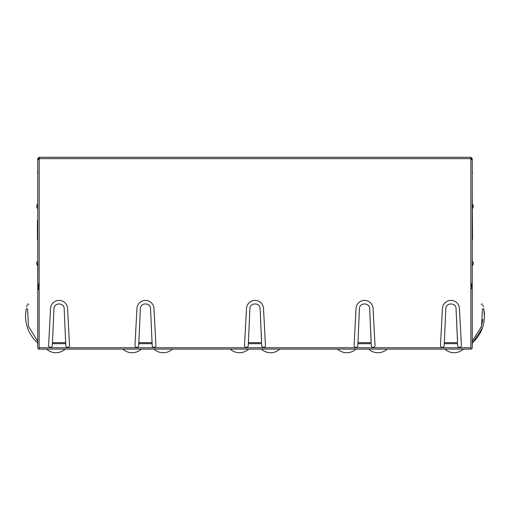 <?xml version="1.0" encoding="UTF-8"?>
<svg xmlns="http://www.w3.org/2000/svg" width="510" height="510" viewBox="0 0 510 510"><rect width="100%" height="100%" fill="white"/><g stroke="black" fill="none" stroke-linecap="round" stroke-linejoin="round"><path stroke-width="0.76" d="M355.247 347.278L356.643 347.278M372.466 347.278L373.862 347.278M245.692 347.278L247.089 347.278M262.911 347.278L264.308 347.278M136.138 347.278L137.534 347.278M153.357 347.278L154.753 347.278M49.757 347.278L51.153 347.278M66.976 347.278L68.372 347.278M441.628 347.278L443.024 347.278M458.847 347.278L460.243 347.278M46.652 349.114A13.63 13.63 0 0 0 65.14 349.114M122.846 349.114A13.63 13.63 0 0 0 141.334 349.114M481.026 327.86L482.976 319.285M472.234 342.165L472.681 342.656L482.466 327.885M484.474 317.347L483.767 308.684C482.084 302.385 482.084 302.385 483.767 308.684C482.084 302.385 482.084 302.385 483.767 308.684L482.428 308.958C480.803 302.87 480.803 302.87 482.428 308.958L481.523 326.4L472.234 341.209M481.115 304.253L482.505 304.094M472.234 286.964L472.234 271.288M472.234 258.678L472.234 268.222M472.234 211.108L472.234 208.724A3.296 3.296 0 0 0 473.254 206.34A3.296 3.296 0 0 1 472.234 208.724M473.254 206.34A3.296 3.296 0 0 0 472.234 203.955L472.234 201.571M470.87 288.558L472.234 288.558L472.234 239.394L472.572 239.394L472.234 193.048M470.87 288.367L472.113 288.016L472.234 288.558L472.234 347.756A1.364 1.364 0 0 1 470.87 349.114L39.13 349.114A1.364 1.364 0 0 1 37.765 347.756L37.765 289.61L39.13 289.61M37.765 258.678L37.765 261.063A3.296 3.296 0 0 0 37.765 265.837L37.765 268.222M37.887 262.777L37.765 289.61L37.887 288.711L39.13 289.062M473.254 263.453A3.296 3.296 0 0 1 472.234 265.837A3.296 3.296 0 0 0 472.234 261.063M483.767 308.684C486.055 321.95 482.358 333.272 472.681 342.656L472.234 343.663M483.333 306.835L482.849 305.127M39.2 158.68L39.13 349.114M39.13 347.756L470.87 347.756L470.87 349.114M37.887 283.662L37.887 288.711L39.047 284.618M37.765 286.964L37.765 271.288M37.765 208.724L37.765 203.955A3.296 3.296 0 0 0 37.765 208.724M37.765 342.165L37.319 342.656L37.765 343.663M37.319 342.656C29.605 335.376 25.666 326.47 25.5 315.932L26.233 308.684C27.916 302.385 27.916 302.385 26.233 308.684C27.916 302.385 27.916 302.385 26.233 308.684L27.572 308.958L28.439 326.285L37.574 341.024L28.439 326.285L27.572 308.958C29.197 302.87 29.197 302.87 27.572 308.958M26.667 306.835L27.151 305.146M28.885 304.253L27.495 304.094M472.113 283.662L472.113 288.016L471.119 284.51M470.87 347.756L470.87 158.635L39.155 158.635M470.8 158.699L472.234 160.134L472.234 283.286L470.8 284.714M152.19 345.659L150.552 308.684C150.667 302.392 140.225 302.385 140.339 308.684L138.701 345.659A1.868 1.868 0 0 1 136.718 347.412A1.868 1.868 0 0 1 134.978 345.417L136.941 308.454A8.517 8.517 0 0 1 145.446 300.39A8.517 8.517 0 0 1 153.956 308.454L155.92 345.417A1.868 1.868 0 0 1 154.179 347.412A1.868 1.868 0 0 1 152.19 345.659M52.32 345.659L53.958 308.684C53.843 302.385 64.285 302.392 64.171 308.684L65.809 345.659A1.868 1.868 0 0 0 67.792 347.412A1.868 1.868 0 0 0 69.532 345.417L67.569 308.454A8.517 8.517 0 0 0 59.064 300.39A8.517 8.517 0 0 0 50.56 308.454L48.597 345.417A1.868 1.868 0 0 0 50.337 347.412A1.868 1.868 0 0 0 52.32 345.659M249.575 315.932L248.344 343.663L261.655 343.663L261.745 345.659A1.868 1.868 0 0 0 263.606 347.412A1.868 1.868 0 0 0 265.468 345.417L263.504 308.454A8.517 8.517 0 0 0 255 300.39A8.517 8.517 0 0 0 246.496 308.454L244.532 345.417A1.868 1.868 0 0 0 246.394 347.412A1.868 1.868 0 0 0 248.255 345.659L249.894 308.684C249.779 302.392 260.221 302.385 260.106 308.684L261.611 341.649M359.123 315.932L357.892 343.663L371.21 343.663L371.299 345.659A1.868 1.868 0 0 0 373.161 347.412A1.868 1.868 0 0 0 375.022 345.417L373.059 308.454A8.517 8.517 0 0 0 364.554 300.39A8.517 8.517 0 0 0 356.044 308.454L354.08 345.417A1.868 1.868 0 0 0 355.942 347.412A1.868 1.868 0 0 0 357.81 345.659L359.448 308.684C359.333 302.392 369.775 302.385 369.661 308.684L371.165 341.649M445.51 315.932L444.28 343.663L457.591 343.663L457.68 345.659A1.868 1.868 0 0 0 459.542 347.412A1.868 1.868 0 0 0 461.403 345.417L459.44 308.454A8.517 8.517 0 0 0 450.936 300.39A8.517 8.517 0 0 0 442.431 308.454L440.468 345.417A1.868 1.868 0 0 0 442.329 347.412A1.868 1.868 0 0 0 444.191 345.659L445.829 308.684C445.714 302.392 456.157 302.385 456.042 308.684L457.546 341.649M470.813 158.655L470.845 157.271L470.87 158.635M444.325 341.649L444.325 342.656L457.546 342.656L456.361 315.932M357.937 341.649L357.937 342.656L371.165 342.656L369.979 315.932M248.389 341.649L248.389 342.656L261.611 342.656L260.425 315.932M53.639 315.932L52.453 342.656L65.675 342.656L64.489 315.932M52.453 341.649L52.409 343.663L65.72 343.663L65.675 341.649M150.877 315.932L152.063 342.656L138.835 342.656L140.02 315.932M138.835 341.649L138.79 343.663L152.107 343.663L152.063 341.649M39.2 284.714L37.765 283.286L37.765 160.134L39.155 158.68L39.13 157.271L470.845 157.271M39.2 157.271L39.187 158.706M39.002 157.284L37.765 158.699L39.13 158.699M470.998 157.284L472.234 158.699L470.87 158.744M37.765 158.699L37.765 160.134M472.234 180.782L472.234 158.699M37.765 239.394L37.428 239.394L37.428 220.314L37.765 220.314M37.765 171.583L37.428 172.947L37.765 172.947M472.234 171.583L472.572 172.947L472.234 172.947M230.182 349.114A13.63 13.63 0 0 0 248.67 349.114M337.524 349.114A13.63 13.63 0 0 0 356.005 349.114M153.994 349.114A13.63 13.63 0 0 0 172.476 349.114M261.33 349.114A13.63 13.63 0 0 0 279.818 349.114M368.666 349.114A13.63 13.63 0 0 0 387.154 349.114M444.86 349.114A13.63 13.63 0 0 0 463.348 349.114"/></g></svg>
